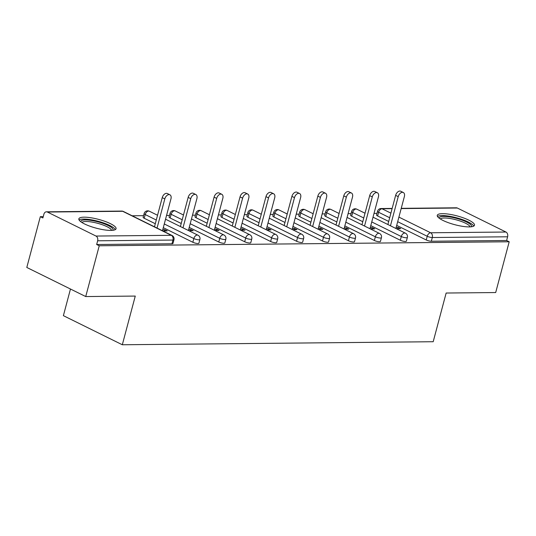 <?xml version="1.0" encoding="UTF-8"?>
<svg xmlns="http://www.w3.org/2000/svg" width="536" height="536" viewBox="0 0 536 536"><rect width="100%" height="100%" fill="white"/><g stroke="black" fill="none" stroke-linecap="round" stroke-linejoin="round"><path stroke-width="0.8" d="M442.481 213.663A19.256 4.543 14.9 0 0 437.269 215.331A19.256 4.543 14.9 0 0 448.351 222.688A19.256 4.543 14.9 0 0 469.281 226.902A19.256 4.543 14.9 0 0 474.494 225.234A19.256 4.543 14.9 0 0 463.412 217.877A19.256 4.543 14.9 0 0 442.481 213.663M84.052 217.174A19.256 4.543 14.9 0 0 78.846 218.835A19.256 4.543 14.9 0 0 89.921 226.199A19.256 4.543 14.9 0 0 110.858 230.406A19.256 4.543 14.9 0 0 116.064 228.745A19.256 4.543 14.9 0 0 104.989 221.381A19.256 4.543 14.9 0 0 84.052 217.174M70.471 289.025L63.389 315.664L122.315 344.762L433.195 341.72L446.146 293.031L495.686 292.542L509.2 241.77L99.24 245.776L85.727 296.555L26.8 267.457L40.314 216.678L42.887 217.951L43.878 214.246A3.705 2.74 -90.6 0 1 46.418 211.814L121.726 211.077A3.705 2.74 -90.6 0 1 122.684 211.298L47.376 212.035A3.705 2.74 -90.6 0 0 46.418 211.814M376.969 213.388L374.021 213.415M351.033 213.643L348.085 213.67M325.097 213.891L322.149 213.924M299.162 214.145L296.22 214.179M273.233 214.4L270.285 214.427M247.297 214.655L244.349 214.681M221.361 214.909L218.413 214.936M195.426 215.164L192.478 215.191M169.49 215.418L166.549 215.445M143.561 215.673L132.157 215.78M43.235 216.651L40.314 216.678M95.998 236.048L171.306 235.311A3.705 2.74 -90.6 0 1 172.96 240.061A3.705 0.871 14.9 0 0 173.959 239.739L172.974 243.451A3.705 0.871 -165.1 0 1 171.969 243.773L172.96 240.061L97.646 240.798A3.705 2.74 -90.6 0 0 95.998 236.048L47.376 212.035M171.969 243.773L96.661 244.51L99.24 245.776M97.646 240.798L96.661 244.51M401.236 208.343L456.377 207.8A3.705 2.74 89.4 0 1 457.342 208.028L505.957 232.034A3.705 2.74 89.4 0 1 507.612 236.785L506.62 240.496L509.2 241.77M122.315 344.762L135.266 296.073L85.727 296.555M162.911 230.969L167.239 230.922L164.659 229.649L164.311 230.956M164.659 229.649L162.763 229.669M506.62 240.496L431.312 241.234A3.705 0.871 -165.1 0 1 426.241 239.981L396.7 225.395M388.701 221.448L377.625 215.975A3.705 0.871 -165.1 0 1 376.54 214.996L377.525 211.291A3.705 0.871 14.9 0 0 378.61 212.263L377.625 215.975M351.69 216.229A3.705 0.871 -165.1 0 1 350.604 215.251L351.589 211.546A3.705 0.871 14.9 0 0 352.675 212.517L351.69 216.229L362.765 221.696M400.312 240.235L401.297 236.53A3.705 0.871 -165.1 0 0 406.368 237.776A3.705 0.871 14.9 0 0 407.367 237.455L406.382 241.167A3.705 0.871 -165.1 0 1 405.377 241.488A3.705 0.871 -165.1 0 1 400.312 240.235L370.765 225.649M325.754 216.484A3.705 0.871 -165.1 0 1 324.669 215.505L325.654 211.794A3.705 0.871 14.9 0 0 326.739 212.772L325.754 216.484L336.829 221.951M374.376 240.49L375.361 236.785A3.705 0.871 -165.1 0 0 380.433 238.031A3.705 0.871 14.9 0 0 381.431 237.709L380.446 241.421A3.705 0.871 -165.1 0 1 379.448 241.736A3.705 0.871 -165.1 0 1 374.376 240.49L344.829 225.904M299.818 216.738A3.705 0.871 -165.1 0 1 298.733 215.76L299.725 212.048A3.705 0.871 14.9 0 0 300.81 213.026L299.818 216.738L310.9 222.206M348.44 240.744L349.425 237.033A3.705 0.871 -165.1 0 0 354.497 238.286A3.705 0.871 14.9 0 0 355.502 237.964L354.51 241.676A3.705 0.871 -165.1 0 1 353.512 241.991A3.705 0.871 -165.1 0 1 348.44 240.744L318.9 226.159M273.889 216.993A3.705 0.871 -165.1 0 1 272.804 216.015L273.789 212.303A3.705 0.871 14.9 0 0 274.874 213.281L273.889 216.993L284.964 222.46M322.505 240.999L323.496 237.287A3.705 0.871 -165.1 0 0 328.561 238.54A3.705 0.871 14.9 0 0 329.566 238.219L328.581 241.924A3.705 0.871 -165.1 0 1 327.576 242.245A3.705 0.871 -165.1 0 1 322.505 240.999L292.964 226.413M247.954 217.248A3.705 0.871 -165.1 0 1 246.868 216.269L247.853 212.558A3.705 0.871 14.9 0 0 248.939 213.536L247.954 217.248L259.029 222.715M296.569 241.254L297.56 237.542A3.705 0.871 -165.1 0 0 302.632 238.788A3.705 0.871 14.9 0 0 303.631 238.473L302.646 242.178A3.705 0.871 -165.1 0 1 301.641 242.5A3.705 0.871 -165.1 0 1 296.569 241.254L267.029 226.661M222.018 217.495A3.705 0.871 -165.1 0 1 220.933 216.524L221.917 212.812A3.705 0.871 14.9 0 0 223.003 213.79L222.018 217.495L233.093 222.969M270.64 241.508L271.625 237.796A3.705 0.871 -165.1 0 0 276.697 239.043A3.705 0.871 14.9 0 0 277.695 238.728L276.71 242.433A3.705 0.871 -165.1 0 1 275.705 242.754A3.705 0.871 -165.1 0 1 270.64 241.508L241.093 226.916M196.082 217.75A3.705 0.871 -165.1 0 1 194.997 216.772L195.988 213.067A3.705 0.871 14.9 0 0 197.067 214.045L196.082 217.75L207.157 223.224M244.704 241.763L245.689 238.051A3.705 0.871 -165.1 0 0 250.761 239.297A3.705 0.871 14.9 0 0 251.766 238.976L250.774 242.687A3.705 0.871 -165.1 0 1 249.776 243.009A3.705 0.871 -165.1 0 1 244.704 241.763L215.157 227.17M170.147 218.005A3.705 0.871 -165.1 0 1 169.061 217.026L170.053 213.321A3.705 0.871 14.9 0 0 171.138 214.293L170.147 218.005L181.228 223.479M218.768 242.011L219.753 238.306A3.705 0.871 -165.1 0 0 224.825 239.552A3.705 0.871 14.9 0 0 225.83 239.23L224.839 242.942A3.705 0.871 -165.1 0 1 223.84 243.264A3.705 0.871 -165.1 0 1 218.768 242.011L189.228 227.425M144.218 218.259A3.705 0.871 -165.1 0 1 143.132 217.281L144.117 213.576A3.705 0.871 14.9 0 0 145.202 214.547L144.218 218.259L155.293 223.726M192.833 242.265L193.824 238.56A3.705 0.871 -165.1 0 0 198.89 239.806A3.705 0.871 14.9 0 0 199.895 239.485L198.91 243.197A3.705 0.871 -165.1 0 1 197.905 243.518A3.705 0.871 -165.1 0 1 192.833 242.265L163.292 227.679M188.846 230.715L193.168 230.674L190.595 229.401L188.699 229.415M214.775 230.46L219.103 230.42L216.531 229.147L214.628 229.16M240.711 230.205L245.039 230.165L242.46 228.892L240.564 228.912M266.647 229.951L270.975 229.91L268.395 228.638L266.499 228.658M292.582 229.696L296.911 229.656L294.331 228.383L292.435 228.403M318.518 229.442L322.84 229.401L320.267 228.128L318.364 228.148M344.447 229.194L348.775 229.147L346.202 227.874L344.3 227.894M370.383 228.939L374.711 228.892L372.131 227.619L370.235 227.639M396.318 228.684L400.647 228.644L398.067 227.371L396.171 227.385M190.595 229.401L190.246 230.701M216.531 229.147L216.182 230.447M242.46 228.892L242.118 230.192M268.395 228.638L268.047 229.937M294.331 228.383L293.983 229.683M320.267 228.128L319.918 229.428M346.202 227.874L345.854 229.18M372.131 227.619L371.79 228.926M398.067 227.371L397.719 228.671M162.475 230.755L170.957 198.856A4.569 2.881 116.3 0 0 169.905 194.796A4.569 2.881 116.3 0 0 164.807 198.916L157.048 228.075M164.807 198.916L162.234 197.65A4.569 2.881 -63.7 0 1 167.333 193.523L169.905 194.796M162.234 197.65L154.475 226.802M188.411 230.5L196.893 198.608A4.569 2.881 116.3 0 0 195.841 194.541A4.569 2.881 116.3 0 0 190.742 198.668L182.984 227.82M190.742 198.668L188.163 197.395A4.569 2.881 -63.7 0 1 193.262 193.268L195.841 194.541M188.163 197.395L180.411 226.547M214.34 230.245L222.829 198.354A4.569 2.881 116.3 0 0 221.777 194.287A4.569 2.881 116.3 0 0 216.678 198.414L208.919 227.565M216.678 198.414L214.099 197.141A4.569 2.881 -63.7 0 1 219.197 193.014L221.777 194.287M214.099 197.141L206.34 226.293M240.275 229.991L248.764 198.099A4.569 2.881 116.3 0 0 247.712 194.032A4.569 2.881 116.3 0 0 242.614 198.159L234.855 227.311M242.614 198.159L240.034 196.886A4.569 2.881 -63.7 0 1 245.133 192.759L247.712 194.032M240.034 196.886L232.276 226.038M266.211 229.736L274.7 197.844A4.569 2.881 116.3 0 0 273.641 193.777A4.569 2.881 116.3 0 0 268.543 197.905L260.791 227.056M268.543 197.905L265.97 196.632A4.569 2.881 -63.7 0 1 271.069 192.504L273.641 193.777M265.97 196.632L258.211 225.79M292.147 229.482L300.629 197.59A4.569 2.881 116.3 0 0 299.577 193.523A4.569 2.881 116.3 0 0 294.478 197.65L286.72 226.808M294.478 197.65L291.906 196.377A4.569 2.881 -63.7 0 1 297.004 192.25L299.577 193.523M291.906 196.377L284.147 225.535M80.836 221.757A16.663 3.933 -165.1 0 1 94.43 221A16.663 3.933 -165.1 0 1 112.48 228.41A16.663 3.933 -165.1 0 1 112.888 230.286M111.582 230.386A15.43 3.638 14.9 0 0 111.019 229.368A15.43 3.638 14.9 0 0 95.817 222.842A15.43 3.638 14.9 0 0 81.914 222.494M115.32 229.609A19.135 4.516 14.9 0 0 114.778 228.825A19.135 4.516 14.9 0 0 96.808 220.946A19.135 4.516 14.9 0 0 79.06 219.961M439.259 218.253A16.663 3.933 -165.1 0 1 452.853 217.495A16.663 3.933 -165.1 0 1 470.903 224.906A16.663 3.933 -165.1 0 1 471.312 226.782M470.005 226.882A15.43 3.638 14.9 0 0 469.449 225.857A15.43 3.638 14.9 0 0 454.24 219.331A15.43 3.638 14.9 0 0 440.344 218.99M473.744 226.098A19.135 4.516 14.9 0 0 473.201 225.314A19.135 4.516 14.9 0 0 455.232 217.435A19.135 4.516 14.9 0 0 437.49 216.45M318.083 229.227L326.565 197.335A4.569 2.881 116.3 0 0 325.513 193.268A4.569 2.881 116.3 0 0 320.414 197.395L312.656 226.554M320.414 197.395L317.835 196.122A4.569 2.881 -63.7 0 1 322.933 192.002L325.513 193.268M317.835 196.122L310.083 225.281M344.012 228.973L352.5 197.081A4.569 2.881 116.3 0 0 351.448 193.02A4.569 2.881 116.3 0 0 346.35 197.141L338.591 226.299M346.35 197.141L343.77 195.868A4.569 2.881 -63.7 0 1 348.869 191.747L351.448 193.02M343.77 195.868L336.012 225.026M369.947 228.725L378.436 196.826A4.569 2.881 116.3 0 0 377.384 192.766A4.569 2.881 116.3 0 0 372.286 196.886L364.527 226.045M372.286 196.886L369.706 195.62A4.569 2.881 -63.7 0 1 374.805 191.493L377.384 192.766M369.706 195.62L361.947 224.772M395.883 228.47L404.365 196.578A4.569 2.881 116.3 0 0 403.313 192.511A4.569 2.881 116.3 0 0 398.215 196.638L390.463 225.79M398.215 196.638L395.642 195.365A4.569 2.881 -63.7 0 1 400.74 191.238L403.313 192.511M395.642 195.365L387.883 224.517M173.959 239.739A3.705 3.705 0 0 0 172.023 235.465A3.705 2.338 -63.7 0 0 171.306 235.311L122.684 211.298A3.705 2.338 -63.7 0 1 123.401 211.459A3.705 3.705 0 0 0 121.726 211.077M457.342 208.028L401.176 208.578M392.104 208.665L382.027 208.765L390.912 213.147M398.905 217.1L430.649 232.771L505.957 232.034M507.612 236.785L432.304 237.522L431.312 241.234M426.241 239.981L427.232 236.275A3.705 2.338 116.3 0 1 430.649 232.771A3.705 2.74 89.4 0 1 432.304 237.522A3.705 0.871 -165.1 0 1 427.232 236.275L397.685 221.683M392.164 208.43L381.069 208.538A3.705 2.74 89.4 0 1 382.027 208.765A3.705 2.338 116.3 0 0 378.61 212.263L389.685 217.737M199.895 239.485A3.705 3.705 0 0 0 197.958 235.21A3.705 2.338 -63.7 0 0 197.241 235.056A3.705 2.338 116.3 0 0 193.824 238.56L164.277 223.968M156.278 220.021L145.202 214.547A3.705 2.338 116.3 0 1 148.619 211.05A3.705 2.338 -63.7 0 1 149.336 211.204A3.705 3.705 0 0 0 144.117 213.576M225.83 239.23A3.705 3.705 0 0 0 223.887 234.962A3.705 2.338 -63.7 0 0 223.177 234.802A3.705 2.338 116.3 0 0 219.753 238.306L190.213 223.713M182.213 219.767L171.138 214.293A3.705 2.338 116.3 0 1 174.555 210.795A3.705 2.338 -63.7 0 1 175.272 210.95A3.705 3.705 0 0 0 170.053 213.321M251.766 238.976A3.705 3.705 0 0 0 249.823 234.708A3.705 2.338 -63.7 0 0 249.106 234.547A3.705 2.338 116.3 0 0 245.689 238.051L216.149 223.465M208.149 219.512L197.067 214.045A3.705 2.338 116.3 0 1 200.491 210.541A3.705 2.338 -63.7 0 1 201.201 210.695A3.705 3.705 0 0 0 195.988 213.067M277.695 238.728A3.705 3.705 0 0 0 275.759 234.453A3.705 2.338 -63.7 0 0 275.042 234.292A3.705 2.338 116.3 0 0 271.625 237.796L242.084 223.21M234.085 219.258L223.003 213.79A3.705 2.338 116.3 0 1 226.427 210.286A3.705 2.338 -63.7 0 1 227.137 210.44A3.705 3.705 0 0 0 221.917 212.812M303.631 238.473A3.705 3.705 0 0 0 301.694 234.199A3.705 2.338 -63.7 0 0 300.977 234.038A3.705 2.338 116.3 0 0 297.56 237.542L268.013 222.956M260.014 219.003L248.939 213.536A3.705 2.338 116.3 0 1 252.356 210.032A3.705 2.338 -63.7 0 1 253.072 210.192A3.705 3.705 0 0 0 247.853 212.558M329.566 238.219A3.705 3.705 0 0 0 327.623 233.944A3.705 2.338 -63.7 0 0 326.913 233.79A3.705 2.338 116.3 0 0 323.496 237.287L293.949 222.701M285.949 218.748L274.874 213.281A3.705 2.338 116.3 0 1 278.291 209.777A3.705 2.338 -63.7 0 1 279.008 209.938A3.705 3.705 0 0 0 273.789 212.303M355.502 237.964A3.705 3.705 0 0 0 353.559 233.689A3.705 2.338 -63.7 0 0 352.849 233.535A3.705 2.338 116.3 0 0 349.425 237.033L319.885 222.447M311.885 218.494L300.81 213.026A3.705 2.338 116.3 0 1 304.227 209.522A3.705 2.338 -63.7 0 1 304.944 209.683A3.705 3.705 0 0 0 299.725 212.048M381.431 237.709A3.705 3.705 0 0 0 379.495 233.435A3.705 2.338 -63.7 0 0 378.778 233.281A3.705 2.338 116.3 0 0 375.361 236.785L345.82 222.192M337.821 218.246L326.739 212.772A3.705 2.338 116.3 0 1 330.163 209.268A3.705 2.338 -63.7 0 1 330.873 209.429A3.705 3.705 0 0 0 325.654 211.794M407.367 237.455A3.705 3.705 0 0 0 405.43 233.18A3.705 2.338 -63.7 0 0 404.714 233.026A3.705 2.338 116.3 0 0 401.297 236.53L371.75 221.938M363.756 217.991L352.675 212.517A3.705 2.338 116.3 0 1 356.098 209.02A3.705 2.338 -63.7 0 1 356.808 209.174A3.705 3.705 0 0 0 351.589 211.546M172.023 235.465L123.401 211.459M197.958 235.21L165.544 219.211M157.544 215.258L149.336 211.204M223.887 234.962L191.479 218.956M183.48 215.003L175.272 210.95M249.823 234.708L217.415 218.701M209.415 214.748L201.201 210.695M275.759 234.453L243.351 218.447M235.351 214.5L227.137 210.44M301.694 234.199L269.28 218.192M261.28 214.246L253.072 210.192M327.623 233.944L295.215 217.938M287.216 213.991L279.008 209.938M353.559 233.689L321.151 217.683M313.151 213.737L304.944 209.683M379.495 233.435L347.087 217.435M339.087 213.482L330.873 209.429M405.43 233.18L373.023 217.18M365.023 213.228L356.808 209.174M381.069 208.538A3.705 3.705 0 0 0 377.525 211.291"/></g></svg>
